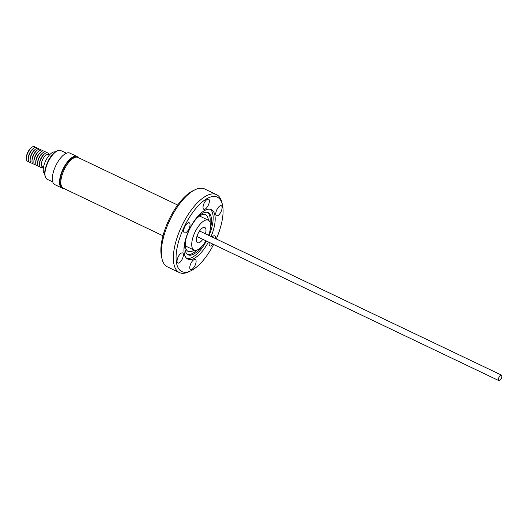 <?xml version="1.0" encoding="UTF-8"?>
<svg xmlns="http://www.w3.org/2000/svg" width="528" height="528" viewBox="0 0 528 528"><rect width="100%" height="100%" fill="white"/><g stroke="black" fill="none" stroke-linecap="round" stroke-linejoin="round"><path stroke-width="0.79" d="M202.798 239.296A8.441 3.498 -64.5 0 1 197.538 242.755A8.441 3.498 -64.5 0 1 198.059 233.541A8.441 3.498 -64.5 0 1 204.805 227.522A8.441 3.498 -64.5 0 1 205.425 233.792M205.94 240.801A16.553 6.864 -64.5 0 1 194.04 250.081A16.553 6.864 -64.5 0 1 195.063 232.003A16.553 6.864 -64.5 0 1 208.303 220.202A16.553 6.864 -64.5 0 1 208.573 235.29M501.6 375.197A3.049 1.267 -64.5 0 1 501.184 378.583A3.049 1.267 -64.5 0 1 498.821 380.602A3.049 1.267 -64.5 0 1 498.676 380.497A3.049 1.267 -64.5 0 1 499.092 377.111A3.049 1.267 -64.5 0 1 501.455 375.091A3.049 1.267 -64.5 0 1 501.6 375.197M28.631 161.337A8.111 3.366 -64.5 0 1 26.4 158.202L26.446 157.007A6.593 2.732 -64.5 0 1 26.545 156.004A6.593 2.732 -64.5 0 1 30.545 148.421L31.442 147.635A8.111 3.366 -64.5 0 1 35.284 147.398M26.4 158.202A8.111 3.366 -64.5 0 1 26.525 156.968A8.111 3.366 -64.5 0 1 31.442 147.635M30.499 162.228A8.111 3.366 -64.5 0 1 28.268 159.093L28.307 157.978A6.692 2.772 -64.5 0 1 28.413 156.961A6.692 2.772 -64.5 0 1 32.465 149.259L33.31 148.526A8.111 3.366 -64.5 0 1 37.151 148.289M28.268 159.093A8.111 3.366 -64.5 0 1 28.393 157.859A8.111 3.366 -64.5 0 1 33.31 148.526M32.36 163.119A8.111 3.366 -64.5 0 1 30.129 159.984L30.175 158.869A6.692 2.772 -64.5 0 1 30.281 157.852A6.692 2.772 -64.5 0 1 34.333 150.15L35.178 149.417A8.111 3.366 -64.5 0 1 39.013 149.18M30.129 159.984A8.111 3.366 -64.5 0 1 30.261 158.75A8.111 3.366 -64.5 0 1 35.178 149.417M34.228 164.01A8.111 3.366 -64.5 0 1 31.997 160.875L32.036 159.76A6.692 2.772 -64.5 0 1 32.142 158.743A6.692 2.772 -64.5 0 1 36.201 151.041L37.039 150.308A8.111 3.366 -64.5 0 1 40.88 150.071M31.997 160.875A8.111 3.366 -64.5 0 1 32.122 159.641A8.111 3.366 -64.5 0 1 37.039 150.308M36.095 164.901A8.111 3.366 -64.5 0 1 33.865 161.766L33.904 160.651A6.692 2.772 -64.5 0 1 34.01 159.628A6.692 2.772 -64.5 0 1 38.062 151.932L38.907 151.199A8.111 3.366 -64.5 0 1 42.748 150.962M33.865 161.766A8.111 3.366 -64.5 0 1 33.99 160.532A8.111 3.366 -64.5 0 1 38.907 151.199M37.963 165.792A8.111 3.366 -64.5 0 1 35.732 162.657L35.772 161.542A6.692 2.772 -64.5 0 1 35.878 160.519A6.692 2.772 -64.5 0 1 39.93 152.823L40.775 152.09A8.111 3.366 -64.5 0 1 44.609 151.853M35.732 162.657A8.111 3.366 -64.5 0 1 35.858 161.423A8.111 3.366 -64.5 0 1 40.775 152.09M39.824 166.683A8.111 3.366 -64.5 0 1 37.594 163.548L37.64 162.433A6.692 2.772 -64.5 0 1 37.745 161.41A6.692 2.772 -64.5 0 1 41.798 153.714L42.636 152.981A8.111 3.366 -64.5 0 1 46.477 152.744M37.594 163.548A8.111 3.366 -64.5 0 1 37.726 162.314A8.111 3.366 -64.5 0 1 42.636 152.981M42.953 167.026L42.497 167.264A8.111 3.366 -64.5 0 1 39.461 164.439L39.501 163.324A6.692 2.772 -64.5 0 1 39.607 162.301A6.692 2.772 -64.5 0 1 43.666 154.605L44.504 153.872A8.111 3.366 -64.5 0 1 48.616 154.453L48.715 154.961M39.461 164.439A8.111 3.366 -64.5 0 1 39.587 163.205A8.111 3.366 -64.5 0 1 44.504 153.872M43.507 167.29L42.299 166.716A6.686 2.772 -64.5 0 1 41.474 163.192A6.692 2.772 -64.5 0 1 44.365 156.737A6.692 2.772 -64.5 0 1 48.173 154.697M42.412 166.769A6.692 2.772 -64.5 0 1 41.474 163.192A6.686 2.772 -64.5 0 1 44.286 156.849A6.686 2.772 -64.5 0 1 48.061 154.645L49.269 155.225M44.682 173.903A12.17 5.042 -64.5 0 1 43.448 167.64A12.17 5.042 -64.5 0 1 48.358 156.361A12.17 5.042 -64.5 0 1 55.15 151.978M63.578 188.344A17.464 7.24 -64.5 0 1 62.528 188.245A17.464 7.24 -64.5 0 1 61.967 188.047L54.773 184.609A17.464 7.24 -64.5 0 1 55.46 166.379A17.464 7.24 -64.5 0 1 69.26 152.889A17.464 7.24 -64.5 0 1 69.815 153.094L77.015 156.526A17.464 7.24 -64.5 0 1 78.263 157.588M61.967 188.047A17.464 7.24 -64.5 0 1 62.66 169.818A17.464 7.24 -64.5 0 1 76.454 156.328A17.464 7.24 -64.5 0 1 77.015 156.526M76.058 157.146A16.553 6.864 115.5 0 0 63.386 169.151A16.553 6.864 115.5 0 0 61.849 186.912M162.994 235.798L63.221 188.173A17.041 7.062 -64.5 0 1 64.271 169.567A17.041 7.062 -64.5 0 1 77.9 157.417L177.679 205.042M194.997 265.571A5.584 2.317 -64.5 0 1 190.535 269.551A5.584 2.317 -64.5 0 1 190.879 263.459A5.584 2.317 -64.5 0 1 195.34 259.472A5.584 2.317 -64.5 0 1 194.997 265.571M182.279 259.043A5.584 2.317 -64.5 0 1 177.817 263.023A5.584 2.317 -64.5 0 1 178.16 256.931A5.584 2.317 -64.5 0 1 182.629 252.952A5.584 2.317 -64.5 0 1 182.279 259.043M188.912 228.908A5.584 2.317 -64.5 0 1 184.45 232.888A5.584 2.317 -64.5 0 1 184.793 226.796A5.584 2.317 -64.5 0 1 189.262 222.809A5.584 2.317 -64.5 0 1 188.912 228.908M208.263 205.3A5.584 2.317 -64.5 0 1 203.801 209.279A5.584 2.317 -64.5 0 1 204.145 203.181A5.584 2.317 -64.5 0 1 208.606 199.201A5.584 2.317 -64.5 0 1 208.263 205.3M220.981 211.82A5.584 2.317 -64.5 0 1 216.513 215.8A5.584 2.317 -64.5 0 1 216.863 209.708A5.584 2.317 -64.5 0 1 221.324 205.729A5.584 2.317 -64.5 0 1 220.981 211.82M212.989 244.16A5.584 2.317 -64.5 0 1 209.887 245.942A5.584 2.317 -64.5 0 1 209.312 242.405M185.757 239.857A20.288 8.408 115.5 0 0 188.113 251.387A20.288 8.408 115.5 0 0 194.113 250.107M210.434 228.294A23.371 9.689 115.5 0 0 208.25 212.626A23.371 9.689 115.5 0 0 189.565 229.291A23.371 9.689 115.5 0 0 188.12 254.806A23.371 9.689 115.5 0 0 201.676 246.649M187.48 254.423A23.371 9.689 115.5 0 0 196.779 250.133M209.042 235.514A27.397 11.359 115.5 0 0 210.302 209.293M211.068 236.485A27.397 11.359 115.5 0 0 211.372 209.656A27.397 11.359 115.5 0 0 189.466 229.192A27.397 11.359 115.5 0 0 187.77 259.096A27.397 11.359 115.5 0 0 208.441 241.989M186.813 258.496A27.397 11.359 115.5 0 0 206.415 241.025M216.262 238.966A41.217 17.087 115.5 0 0 222.4 204.613A41.217 17.087 115.5 0 0 184.364 226.571A41.217 17.087 115.5 0 0 190.786 270.844A41.217 17.087 115.5 0 0 213.635 244.471M222.4 204.613L221.885 202.442A43.171 17.893 115.5 0 0 216.566 194.654A43.171 17.893 115.5 0 0 182.048 225.443A43.171 17.893 115.5 0 0 179.375 272.567A43.171 17.893 115.5 0 0 188.773 271.801L190.786 270.844M216.566 194.654L204.574 188.932A43.171 17.893 115.5 0 0 195.175 189.697A43.171 17.893 115.5 0 0 170.049 219.714A43.171 17.893 115.5 0 0 162.063 259.057A43.171 17.893 115.5 0 0 167.383 266.845L179.375 272.567M195.175 189.697L193.162 190.654A41.217 17.087 115.5 0 0 169.171 219.318A41.217 17.087 115.5 0 0 161.548 256.885L162.063 259.057M212.144 236.993A5.584 2.317 -64.5 0 1 214.691 235.864A5.584 2.317 -64.5 0 1 215.417 238.557M210.065 222.295A23.371 9.689 115.5 0 0 207.557 212.368M208.369 220.235A20.288 8.408 115.5 0 0 205.59 214.771A20.288 8.408 115.5 0 0 195.142 220.189M60.885 150.553A15.906 6.593 115.5 0 0 60.377 150.368A15.906 6.593 115.5 0 0 47.81 162.657A15.906 6.593 115.5 0 0 47.183 179.256C43.712 176.517 43.877 170.775 47.685 162.023C50.701 154.678 57.499 149.134 60.278 150.335L66.449 153.212M194.04 250.081L185.335 245.923M196.911 236.491L498.821 380.602M52.747 181.916L47.183 179.256M199.544 230.98L501.455 375.091M208.303 220.202L199.597 216.044"/></g></svg>
